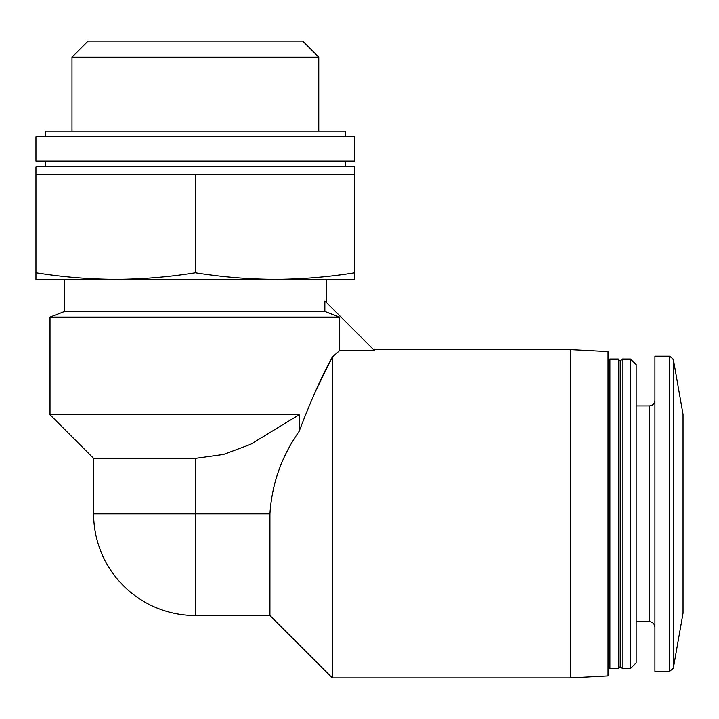 <?xml version="1.0" encoding="UTF-8"?>
<svg xmlns="http://www.w3.org/2000/svg" width="719" height="719" viewBox="0 0 719 719"><rect width="100%" height="100%" fill="white"/><g stroke="black" fill="none" stroke-linecap="round" stroke-linejoin="round"><path stroke-width="1.08" d="M115.642 279.314L115.669 279.314C89.093 279.17 62.526 276.968 35.95 272.708L35.95 166.781L354.809 166.781L354.809 174.277L35.95 174.277M195.379 272.708C168.812 276.968 142.236 279.17 115.669 279.314L354.809 279.314L354.809 272.708C328.241 276.968 301.665 279.17 275.098 279.314L275.116 279.314C248.522 279.17 221.955 276.968 195.379 272.708L195.379 174.277M570.509 677.891L570.509 349.65L608.022 351.618L608.022 675.923L570.509 677.891L332.304 677.891L332.304 357.082L339.53 350.728L374.644 350.728L324.853 300.937L324.853 311.498L64.557 311.498L64.557 279.314M93.623 513.77L93.623 458.345L195.379 458.345L223.672 454.39L250.607 444.324L299.194 414.737L299.194 431.256C281.65 456.223 271.899 483.725 269.94 513.77L195.379 513.77L195.379 615.527A101.756 101.756 0 0 1 93.623 513.77L195.379 513.77L195.379 458.345M93.623 458.345L50.015 414.737L299.194 414.737M50.015 414.737L50.015 317.133L339.53 317.133L339.53 350.728M315.983 390.255L332.304 357.082C321.735 376.217 310.698 400.941 299.194 431.256M45.324 166.781L45.324 161.146M35.95 161.146L354.809 161.146L354.809 136.763L35.95 136.763L35.95 161.146M45.324 136.763L45.324 131.137L345.435 131.137L345.435 136.763M35.95 272.708L35.95 279.314L115.669 279.314M354.809 272.708L354.809 174.277M324.853 311.498L339.53 317.133M71.99 131.137L71.99 57.161L318.769 57.161L318.769 131.137M71.99 57.161L88.051 41.109L302.717 41.109L318.769 57.161M195.379 615.527L269.94 615.527L269.94 513.77M673.344 359.32L673.344 668.23L683.05 613.181L683.05 414.36L673.344 359.32L669.65 356.22L654.919 356.22L654.919 671.33L669.65 671.33L669.65 356.22M630.536 668.517L636.162 662.891L636.162 364.659L630.536 359.033L622.088 359.033L622.088 668.517L630.536 668.517L630.536 359.033M622.088 668.517L620.218 666.639L620.218 360.911L622.088 359.033M618.34 668.517L618.34 359.033L609.901 359.033L609.901 668.517L618.34 668.517L620.218 666.639M654.919 627.247C654.551 623.804 652.672 621.926 649.284 621.62L649.284 405.92C652.672 405.624 654.551 403.745 654.919 400.294M326.21 302.295L326.21 279.314M570.509 349.65L373.565 349.65M345.435 166.781L345.435 161.146M64.557 311.498L50.015 317.133M269.94 615.527L332.304 677.891M673.344 668.23L669.65 671.33M649.284 405.92L636.162 405.92M649.284 621.62L636.162 621.62M620.218 360.911L618.34 359.033M608.022 666.639L609.901 668.517M608.022 360.911L609.901 359.033"/></g></svg>
